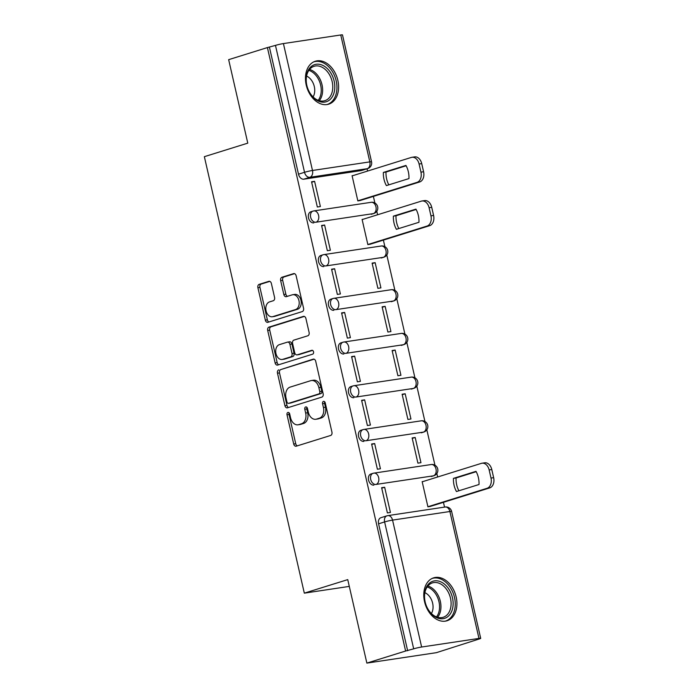 <?xml version="1.0" encoding="UTF-8"?>
<svg xmlns="http://www.w3.org/2000/svg" width="698" height="698" viewBox="0 0 698 698"><rect width="100%" height="100%" fill="white"/><g stroke="black" fill="none" stroke-linecap="round" stroke-linejoin="round"><path stroke-width="1.05" d="M287.916 412.466A1.981 1.396 -98.5 0 0 287.018 414.813L293.71 444.033A2.827 1.989 -98.5 0 0 296.039 446.231A2.827 1.989 -98.5 0 0 296.249 446.179L330.651 435.465A2.827 1.989 -98.5 0 0 331.934 432.114L325.242 402.894A1.981 1.396 -98.5 0 0 323.61 401.359A1.981 1.396 -98.5 0 0 323.462 401.394A1.981 1.396 -98.5 0 0 322.572 403.732L323.436 407.51A9.057 6.369 -98.5 0 1 319.335 418.215L316.464 419.114A9.057 6.369 -98.5 0 1 315.793 419.262A9.057 6.369 -98.5 0 1 308.333 412.221L307.469 408.435A1.981 1.396 -98.5 0 0 305.837 406.899A1.981 1.396 -98.5 0 0 305.689 406.934A1.981 1.396 -98.5 0 0 304.79 409.272L305.654 413.05A9.057 6.369 -98.5 0 1 301.553 423.756L298.692 424.654A9.057 6.369 -98.5 0 1 298.02 424.803A9.057 6.369 -98.5 0 1 290.56 417.762L289.696 413.975A1.981 1.396 -98.5 0 0 288.065 412.439A1.981 1.396 -98.5 0 0 287.916 412.466M289.173 412.919A1.981 1.396 -98.5 0 0 289.042 414.507L295.734 443.727A2.827 1.989 -98.5 0 0 297.331 445.848M324.718 401.839A1.981 1.396 -98.5 0 0 324.596 403.427L325.46 407.213L323.436 407.51M306.946 407.379A1.981 1.396 -98.5 0 0 306.815 408.967L307.687 412.745L305.654 413.05M371.188 214.286A5.767 4.075 72.7 0 0 371.615 214.181L373.762 213.518A5.767 4.075 -107.3 0 1 373.325 213.614L315.985 222.217A5.767 4.075 -107.3 0 1 310.723 217.523A5.767 4.075 -107.3 0 1 312.983 211.11A5.767 4.075 -107.3 0 1 313.419 211.014A5.767 4.057 81.5 0 1 313.847 210.909A5.767 4.057 81.5 0 1 318.593 215.403A5.767 4.057 81.5 0 1 315.985 222.217L373.325 213.614A5.767 4.057 -98.5 0 0 375.943 206.8A5.767 4.057 81.5 0 0 371.188 202.307L313.847 210.909A5.767 5.767 0 0 0 312.983 211.11L310.846 211.773A5.767 4.075 72.7 0 0 308.586 218.195A5.767 4.075 72.7 0 0 313.847 222.88M381.195 257.99A5.767 4.075 72.7 0 0 381.632 257.885L383.769 257.222A5.767 4.075 -107.3 0 1 383.342 257.318L325.992 265.921A5.767 4.075 -107.3 0 1 320.731 261.226A5.767 4.075 -107.3 0 1 323 254.814A5.767 4.075 -107.3 0 1 323.427 254.709A5.767 4.057 81.5 0 1 323.855 254.613A5.767 4.057 81.5 0 1 328.61 259.106A5.767 4.057 81.5 0 1 325.992 265.921L383.342 257.318A5.767 4.057 -98.5 0 0 385.95 250.503A5.767 4.057 81.5 0 0 381.195 246.01L323.855 254.613A5.767 5.767 0 0 0 323 254.814L320.853 255.477A5.767 4.075 72.7 0 0 318.593 261.898A5.767 4.075 72.7 0 0 323.855 266.584M391.203 301.693A5.767 4.075 72.7 0 0 391.639 301.588L393.777 300.925A5.767 4.075 -107.3 0 1 393.349 301.021L336.008 309.624A5.767 4.075 -107.3 0 1 330.747 304.93A5.767 4.075 -107.3 0 1 333.007 298.517A5.767 4.075 -107.3 0 1 333.435 298.412A5.767 4.057 81.5 0 1 333.862 298.316A5.767 4.057 81.5 0 1 338.617 302.81A5.767 4.057 81.5 0 1 336.008 309.624L393.349 301.021A5.767 4.057 -98.5 0 0 395.958 294.207A5.767 4.057 81.5 0 0 391.212 289.714L333.862 298.316A5.767 5.767 0 0 0 333.007 298.517L330.861 299.18A5.767 4.075 72.7 0 0 328.601 305.602A5.767 4.075 72.7 0 0 333.862 310.287M401.219 345.397A5.767 4.075 72.7 0 0 401.647 345.292L403.793 344.629A5.767 4.075 -107.3 0 1 403.357 344.725L346.016 353.328A5.767 4.075 -107.3 0 1 340.755 348.634A5.767 4.075 -107.3 0 1 343.015 342.221A5.767 4.075 -107.3 0 1 343.451 342.116A5.767 4.057 81.5 0 1 343.878 342.02A5.767 4.057 81.5 0 1 348.625 346.513A5.767 4.057 81.5 0 1 346.016 353.328L403.357 344.725A5.767 4.057 -98.5 0 0 405.966 337.911A5.767 4.057 81.5 0 0 401.219 333.417L343.878 342.02A5.767 5.767 0 0 0 343.015 342.221L340.877 342.884A5.767 4.075 72.7 0 0 338.609 349.305A5.767 4.075 72.7 0 0 343.87 353.991M411.227 389.1A5.767 4.075 72.7 0 0 411.654 388.995L413.801 388.332A5.767 4.075 -107.3 0 1 413.364 388.428L356.024 397.031A5.767 4.075 -107.3 0 1 350.762 392.337A5.767 4.075 -107.3 0 1 353.022 385.924A5.767 4.075 -107.3 0 1 353.458 385.82A5.767 4.057 81.5 0 1 353.886 385.724A5.767 4.057 81.5 0 1 358.632 390.208A5.767 4.057 81.5 0 1 356.024 397.031L413.364 388.428A5.767 4.057 -98.5 0 0 415.973 381.614A5.767 4.057 81.5 0 0 411.227 377.121L353.886 385.724A5.767 5.767 0 0 0 353.022 385.924L350.885 386.587A5.767 4.075 72.7 0 0 348.625 393.009A5.767 4.075 72.7 0 0 353.877 397.694M421.234 432.795A5.767 4.075 72.7 0 0 421.662 432.699L423.808 432.036A5.767 4.075 -107.3 0 1 423.372 432.132L366.031 440.735A5.767 4.075 -107.3 0 1 360.77 436.041A5.767 4.075 -107.3 0 1 363.039 429.628A5.767 4.075 -107.3 0 1 363.466 429.523A5.767 4.057 81.5 0 1 363.894 429.427A5.767 4.057 81.5 0 1 368.64 433.912A5.767 4.057 81.5 0 1 366.031 440.735L423.372 432.132A5.767 4.057 -98.5 0 0 425.989 425.318A5.767 4.057 81.5 0 0 421.234 420.824L363.894 429.427A5.767 5.767 0 0 0 363.039 429.628L360.892 430.291A5.767 4.075 72.7 0 0 358.632 436.712A5.767 4.075 72.7 0 0 363.894 441.398M431.242 476.498A5.767 4.075 72.7 0 0 431.678 476.402L433.816 475.739A5.767 4.075 -107.3 0 1 433.388 475.835L376.039 484.438A5.767 4.075 -107.3 0 1 370.786 479.744A5.767 4.075 -107.3 0 1 373.046 473.331A5.767 4.075 -107.3 0 1 373.474 473.227A5.767 4.057 81.5 0 1 373.901 473.131A5.767 4.057 81.5 0 1 378.656 477.615A5.767 4.057 81.5 0 1 376.039 484.438L433.388 475.835A5.767 4.057 -98.5 0 0 435.997 469.021A5.767 4.057 81.5 0 0 431.251 464.528L373.901 473.131A5.767 5.767 0 0 0 373.046 473.331L370.9 473.994A5.767 4.075 72.7 0 0 368.64 480.416A5.767 4.075 72.7 0 0 373.901 485.101M424.541 601.667A22.484 15.888 72.7 0 0 447.043 620.758A22.484 15.888 72.7 0 0 456.152 596.921A22.484 15.888 72.7 0 0 433.659 577.831A22.484 15.888 72.7 0 0 424.541 601.667M306.23 85.069A22.484 15.888 72.7 0 0 328.723 104.159A22.484 15.888 72.7 0 0 337.841 80.322A22.484 15.888 72.7 0 0 315.339 61.232A22.484 15.888 72.7 0 0 306.23 85.069M271.382 283.501A2.827 1.989 -98.5 0 0 269.044 281.294A2.827 1.989 -98.5 0 0 268.835 281.346L259.185 284.356A2.827 1.989 -98.5 0 0 257.902 287.698L265.336 320.146A2.827 1.989 -98.5 0 0 267.666 322.354A2.827 1.989 -98.5 0 0 267.875 322.301L302.278 311.578A2.827 1.989 -98.5 0 0 303.56 308.237L296.135 275.789A2.827 1.989 -98.5 0 0 293.797 273.581A2.827 1.989 -98.5 0 0 293.588 273.633L281.931 277.263A2.827 1.989 -98.5 0 0 280.648 280.613L283.833 294.495A2.827 1.989 -98.5 0 0 286.163 296.702A2.827 1.989 -98.5 0 0 286.372 296.65L292.157 294.853A7.565 5.322 -98.5 0 1 292.715 294.722A7.565 5.322 -98.5 0 1 299.032 301.013A7.565 5.322 -98.5 0 1 295.524 309.563L272.874 316.622A7.565 5.322 -98.5 0 1 272.307 316.752A7.565 5.322 -98.5 0 1 265.99 310.462A7.565 5.322 -98.5 0 1 269.507 301.911L273.276 300.733A2.827 1.989 -98.5 0 0 274.558 297.383L271.382 283.501M421.627 647.02L478.968 638.417A5.767 0.445 167.1 0 1 480.695 638.338A5.767 0.445 167.1 0 1 479.125 639.019L436.363 652.674L366.86 663.1L347.744 579.619L304.319 593.152L204.357 156.675L247.781 143.142L228.656 59.662L267.404 47.577L405.617 651.025L413.678 648.835L384.607 521.93A5.767 4.075 -107.3 0 1 386.945 515.822A5.767 4.075 -107.3 0 1 387.381 515.717A5.767 4.057 -98.5 0 1 387.809 515.621A5.767 5.767 0 0 0 386.945 515.822L380.907 517.698A5.767 4.075 -107.3 0 0 378.578 523.814L384.607 521.93A5.767 0.445 167.1 0 1 392.555 520.106L421.627 647.02A5.767 0.445 167.1 0 0 413.678 648.835M366.86 663.1L405.617 651.025M278.772 369.87A2.827 1.989 -98.5 0 0 277.49 373.221L284.924 405.669A2.827 1.989 -98.5 0 0 287.253 407.868A2.827 1.989 -98.5 0 0 287.463 407.824L321.865 397.101A2.827 1.989 -98.5 0 0 323.148 393.751L315.714 361.302A2.827 1.989 -98.5 0 0 313.385 359.104A2.827 1.989 -98.5 0 0 313.175 359.156L280.797 369.574A2.827 1.989 -98.5 0 0 279.514 372.915L286.948 405.364A2.827 1.989 -98.5 0 0 288.544 407.484M275.125 362.908L267.7 330.459A2.827 1.989 -98.5 0 1 268.983 327.118L303.386 316.395A2.827 1.989 -98.5 0 1 303.595 316.342A2.827 1.989 -98.5 0 1 305.925 318.55L309.109 332.431A2.827 1.989 -98.5 0 1 307.827 335.782L293.867 340.127A2.827 1.989 -98.5 0 0 292.593 343.468L294.696 352.682A2.827 1.989 -98.5 0 0 297.034 354.889A2.827 1.989 -98.5 0 0 297.243 354.837L311.77 350.309A1.981 1.396 -98.5 0 1 311.91 350.274A1.981 1.396 -98.5 0 1 313.568 351.923A1.981 1.396 -98.5 0 1 312.652 354.165L277.673 365.063A2.827 1.989 -98.5 0 1 277.464 365.106A2.827 1.989 -98.5 0 1 275.125 362.908L277.158 362.602L269.725 330.154L267.7 330.459M361.18 170.582L367.218 168.698A5.767 4.075 -107.3 0 0 367.645 168.602L361.608 170.478A5.767 4.075 -107.3 0 1 361.18 170.582L303.831 179.177L309.868 177.301A5.767 4.075 -107.3 0 1 304.537 172.301L275.466 45.396A5.767 0.445 -12.9 0 1 283.414 43.573L340.755 34.97A5.767 0.445 -12.9 0 1 342.482 34.9L371.554 161.805A5.767 0.445 -12.9 0 0 369.827 161.884L340.755 34.97M444.539 507.114L443.439 502.316M437.646 476.987L436.843 473.506M434.95 465.217L426.836 429.802M424.934 421.513L416.828 386.099M414.926 377.81L406.821 342.395M404.919 334.106L396.804 298.692M394.911 290.403L386.797 254.988M384.895 246.699L383.385 240.095M377.583 214.766L376.789 211.285M374.887 202.996L373.378 196.391M367.576 171.062L367.052 168.785M267.404 47.577L275.466 45.396M423.276 481.463L422.15 481.637L427.926 506.844L430.928 506.225M384.659 487.256L381.623 487.71L387.399 512.925L390.435 512.472L384.659 487.256L381.727 488.172M374.651 443.553L371.615 444.007L377.391 469.222L380.427 468.768L374.651 443.553L371.72 444.469M415.179 437.471L412.143 437.934L417.91 463.14L420.955 462.687L415.179 437.471L412.248 438.388M364.644 399.849L361.608 400.303L367.384 425.518L370.42 425.065L364.644 399.849L361.712 400.765M405.172 393.768L402.127 394.23L407.902 419.437L410.948 418.983L405.172 393.768L402.231 394.684M354.636 356.146L351.591 356.599L357.367 381.815L360.412 381.361L354.636 356.146L351.705 357.062M395.164 350.064L392.119 350.527L397.895 375.733L400.931 375.28L395.164 350.064L392.224 350.981M344.629 312.442L341.584 312.896L347.36 338.111L350.396 337.658L344.629 312.442L341.688 313.358M385.148 306.361L382.111 306.823L387.887 332.03L390.924 331.576L385.148 306.361L382.216 307.277M334.612 268.739L331.576 269.192L337.352 294.408L340.388 293.954L334.612 268.739L331.681 269.655M375.14 262.657L372.104 263.12L377.88 288.326L380.916 287.873L375.14 262.657L372.209 263.574M324.605 225.035L321.569 225.489L327.345 250.704L330.381 250.25L324.605 225.035L321.673 225.951M363.222 219.242L362.096 219.416L367.863 244.623L370.865 244.003M314.597 181.332L311.561 181.785L317.328 207.001L320.373 206.547L314.597 181.332L311.666 182.248M353.214 175.538L352.08 175.713L357.856 200.928L360.857 200.3M304.319 593.152L349.297 586.399M269.437 47.281L298.5 174.186A5.767 4.075 72.7 0 0 303.831 179.177M407.641 650.719L378.578 523.814M298.02 424.803L300.044 424.506A9.057 6.369 -98.5 0 0 300.716 424.349L298.692 424.654M307.687 412.745A9.057 6.369 -98.5 0 1 303.586 423.45L300.716 424.349M315.793 419.262L317.817 418.966A9.057 6.369 -98.5 0 0 318.489 418.809L316.464 419.114M325.46 407.213A9.057 6.369 -98.5 0 1 321.359 417.919L318.489 418.809M314.126 359.182L280.797 369.574M286.904 401.812A1.981 1.396 -98.5 0 0 288.536 403.348A1.981 1.396 -98.5 0 0 288.684 403.313L318.881 393.908A1.981 1.396 -98.5 0 0 319.78 391.561L318.864 387.573A9.057 6.369 -98.5 0 0 311.413 380.532A9.057 6.369 -98.5 0 0 310.732 380.68L290.098 387.12A9.057 6.369 -98.5 0 0 285.997 397.825L286.904 401.812M290.412 403.06A1.981 1.396 -98.5 0 0 290.56 403.051A1.981 1.396 -98.5 0 0 290.708 403.016L288.684 403.313M311.413 380.532L313.437 380.227A9.057 6.369 -98.5 0 1 320.897 387.277L321.804 391.264A1.981 1.396 -98.5 0 1 320.914 393.602L290.708 403.016M304.328 316.421L271.007 326.812A2.827 1.989 -98.5 0 0 269.725 330.154M298.84 354.601A2.827 1.989 -98.5 0 0 299.058 354.584A2.827 1.989 -98.5 0 0 299.268 354.532L312.556 350.387M279.392 344.638A7.565 5.322 -98.5 0 0 275.885 353.188A7.565 5.322 -98.5 0 0 282.201 359.479A7.565 5.322 -98.5 0 0 282.76 359.348L290.743 356.861A2.827 1.989 -98.5 0 0 292.026 353.52L289.914 344.306A2.827 1.989 -98.5 0 0 287.585 342.107A2.827 1.989 -98.5 0 0 287.375 342.151L279.392 344.638M282.201 359.479L284.226 359.173A7.565 5.322 -98.5 0 0 284.784 359.042L282.76 359.348M289.4 341.846A2.827 1.989 -98.5 0 1 289.609 341.802A2.827 1.989 -98.5 0 1 291.939 344.001L294.05 353.214A2.827 1.989 -98.5 0 1 292.767 356.556L284.784 359.042M277.158 362.602A2.827 1.989 -98.5 0 0 278.755 364.722M272.307 316.752L274.34 316.447A7.565 5.322 -98.5 0 0 274.899 316.316L272.874 316.622M292.715 294.722L294.739 294.416A7.565 5.322 -98.5 0 1 301.056 300.707A7.565 5.322 -98.5 0 1 297.549 309.258L274.899 316.316M294.539 273.668L283.955 276.958A2.827 1.989 -98.5 0 0 282.673 280.308L285.857 294.19A2.827 1.989 -98.5 0 0 287.454 296.318M269.786 281.381L261.209 284.051A2.827 1.989 -98.5 0 0 259.926 287.393L267.36 319.841A2.827 1.989 -98.5 0 0 268.957 321.961M456.457 491.532L479.011 484.508A18.017 12.669 -98.5 0 0 476.001 471.333L453.447 478.366A18.017 12.669 -98.5 0 0 456.457 491.532M427.9 506.739L487.091 488.286A8.646 6.081 -98.5 0 0 491.008 478.06L489.15 469.937A8.646 6.081 -98.5 0 0 482.03 463.21A8.646 6.081 -98.5 0 0 481.384 463.359L422.185 481.803M458.891 490.773A18.017 12.669 -98.5 0 1 456.073 477.973L476.193 471.7M482.03 463.21L484.656 462.809A8.646 6.081 81.5 0 1 491.785 469.545L493.643 477.668A8.646 6.081 81.5 0 1 489.726 487.893L487.091 488.286M429.828 506.565L489.726 487.893M456.073 477.973L453.447 478.366M435.7 617.18A19.457 13.751 -107.3 0 1 425.981 604.817A19.457 13.751 -107.3 0 1 425.387 602.915A19.457 13.751 -107.3 0 1 427.926 584.758A19.457 13.751 -107.3 0 1 441.878 582.376A19.457 13.751 -107.3 0 1 452.801 607.461A19.457 13.751 -107.3 0 1 435.7 617.18M425.963 604.782A18.017 12.73 72.7 0 0 434.959 616.194A18.017 12.73 72.7 0 0 443.178 617.285A18.017 12.73 72.7 0 0 451.039 601.833A18.017 12.73 72.7 0 0 440.674 583.964A18.017 12.73 72.7 0 0 432.455 582.882A18.017 12.73 72.7 0 0 425.396 602.95M431.399 613.516A12.826 9.065 72.7 0 0 425.64 593.038A12.826 9.065 72.7 0 0 424.899 592.672M445.437 621.107L445.28 621.159A22.336 15.784 72.7 0 0 445.437 621.107A22.336 15.784 72.7 0 0 455.183 601.946A22.336 15.784 72.7 0 0 442.34 579.794A22.336 15.784 72.7 0 0 432.141 578.45A22.336 15.784 72.7 0 0 431.983 578.502L432.141 578.45M317.389 100.582A19.457 13.751 -107.3 0 1 307.661 88.218A19.457 13.751 -107.3 0 1 307.068 86.316A19.457 13.751 -107.3 0 1 309.615 68.16A19.457 13.751 -107.3 0 1 323.567 65.778A19.457 13.751 -107.3 0 1 334.482 90.862A19.457 13.751 -107.3 0 1 317.389 100.582M307.652 88.184A18.017 12.73 72.7 0 0 316.639 99.596A18.017 12.73 72.7 0 0 324.858 100.687A18.017 12.73 72.7 0 0 332.719 85.235A18.017 12.73 72.7 0 0 322.363 67.374A18.017 12.73 72.7 0 0 314.144 66.284A18.017 12.73 72.7 0 0 307.076 86.351M313.079 96.917A12.826 9.065 72.7 0 0 307.321 76.44A12.826 9.065 72.7 0 0 306.588 76.082M327.126 104.508L326.969 104.56A22.336 15.784 72.7 0 0 327.126 104.508A22.336 15.784 72.7 0 0 336.864 85.348A22.336 15.784 72.7 0 0 324.02 63.204A22.336 15.784 72.7 0 0 313.83 61.852A22.336 15.784 72.7 0 0 313.664 61.904L313.83 61.852M396.403 229.31L418.957 222.287A18.017 12.669 -98.5 0 0 415.938 209.121L393.384 216.144A18.017 12.669 -98.5 0 0 396.403 229.31M367.846 244.518L427.036 226.065A8.646 6.081 -98.5 0 0 430.954 215.848L429.096 207.716A8.646 6.081 -98.5 0 0 421.967 200.989A8.646 6.081 -98.5 0 0 421.33 201.137L362.131 219.582M398.837 228.551A18.017 12.669 -98.5 0 1 396.019 215.752L416.139 209.479M421.967 200.989L424.602 200.596A8.646 6.081 81.5 0 1 431.73 207.323L433.589 215.446A8.646 6.081 81.5 0 1 429.671 225.672L427.036 226.065M369.774 244.344L429.671 225.672M396.019 215.752L393.384 216.144M386.395 185.607L408.949 178.583A18.017 12.669 -98.5 0 0 405.931 165.417L383.377 172.441A18.017 12.669 -98.5 0 0 386.395 185.607M357.83 200.815L417.029 182.361A8.646 6.081 -98.5 0 0 420.946 172.144L419.088 164.013A8.646 6.081 -98.5 0 0 411.96 157.286A8.646 6.081 -98.5 0 0 411.323 157.434L352.124 175.879M388.83 184.848A18.017 12.669 -98.5 0 1 386.011 172.048L406.131 165.775M411.96 157.286L414.595 156.893A8.646 6.081 81.5 0 1 421.723 163.62L423.581 171.743A8.646 6.081 81.5 0 1 419.664 181.969L417.029 182.361M359.767 200.64L419.664 181.969M386.011 172.048L383.377 172.441M289.042 414.507L287.018 414.813M324.596 403.427L322.572 403.732M306.815 408.967L304.79 409.272M367.218 168.698L309.868 177.301A5.767 4.057 81.5 0 0 312.486 170.478L369.827 161.884A5.767 4.057 81.5 0 1 367.218 168.698M283.414 43.573L312.486 170.478A5.767 0.445 167.1 0 0 304.537 172.301L298.5 174.186M478.968 638.417L449.896 511.512L392.555 520.106A5.767 4.057 -98.5 0 0 387.809 515.621L445.149 507.018A5.767 4.057 -98.5 0 1 449.896 511.512A5.767 0.445 -12.9 0 1 451.623 511.433A5.767 5.767 0 0 0 445.149 507.018M303.586 423.45L301.553 423.756M321.359 417.919L319.335 418.215M295.734 443.727L293.71 444.033M286.948 405.364L284.924 405.669M279.514 372.915L277.49 373.221M320.914 393.602L318.881 393.908M321.804 391.264L319.78 391.561M320.897 387.277L318.864 387.573M271.007 326.812L268.983 327.118M299.268 354.532L297.243 354.837M292.767 356.556L290.743 356.861M294.05 353.214L292.026 353.52M291.939 344.001L289.914 344.306M297.549 309.258L295.524 309.563M285.857 294.19L283.833 294.495M282.673 280.308L280.648 280.613M283.955 276.958L281.931 277.263M267.36 319.841L265.336 320.146M259.926 287.393L257.902 287.698M261.209 284.051L259.185 284.356M491.785 469.545L489.15 469.937M493.643 477.668L491.008 478.06M427.874 586.032A18.017 12.73 -107.3 0 1 430.535 587.131A18.017 12.73 -107.3 0 1 437.62 617.294M436.503 616.919A17.424 12.311 72.7 0 0 429.471 587.96A17.424 12.311 72.7 0 0 427.167 586.974M309.554 69.434A18.017 12.73 -107.3 0 1 312.215 70.533A18.017 12.73 -107.3 0 1 319.3 100.695M318.183 100.32A17.424 12.311 72.7 0 0 311.16 71.362A17.424 12.311 72.7 0 0 308.856 70.376M431.73 207.323L429.096 207.716M433.589 215.446L430.954 215.848M421.723 163.62L419.088 164.013M423.581 171.743L420.946 172.144M433.816 475.739A5.767 5.767 0 0 0 437.725 468.943A5.767 5.767 0 0 0 431.251 464.528M423.808 432.036A5.767 5.767 0 0 0 427.708 425.239A5.767 5.767 0 0 0 421.234 420.824M413.801 388.332A5.767 5.767 0 0 0 417.701 381.536A5.767 5.767 0 0 0 411.227 377.121M403.793 344.629A5.767 5.767 0 0 0 407.693 337.832A5.767 5.767 0 0 0 401.219 333.417M393.777 300.925A5.767 5.767 0 0 0 397.686 294.128A5.767 5.767 0 0 0 391.212 289.714M383.769 257.222A5.767 5.767 0 0 0 387.678 250.425A5.767 5.767 0 0 0 381.195 246.01M373.762 213.518A5.767 5.767 0 0 0 377.662 206.721A5.767 5.767 0 0 0 371.188 202.307M367.645 168.602A5.767 5.767 0 0 0 371.554 161.805M480.695 638.338L451.623 511.433M290.56 403.051L288.536 403.348M299.058 354.584L297.034 354.889M289.609 341.802L287.585 342.107"/></g></svg>

